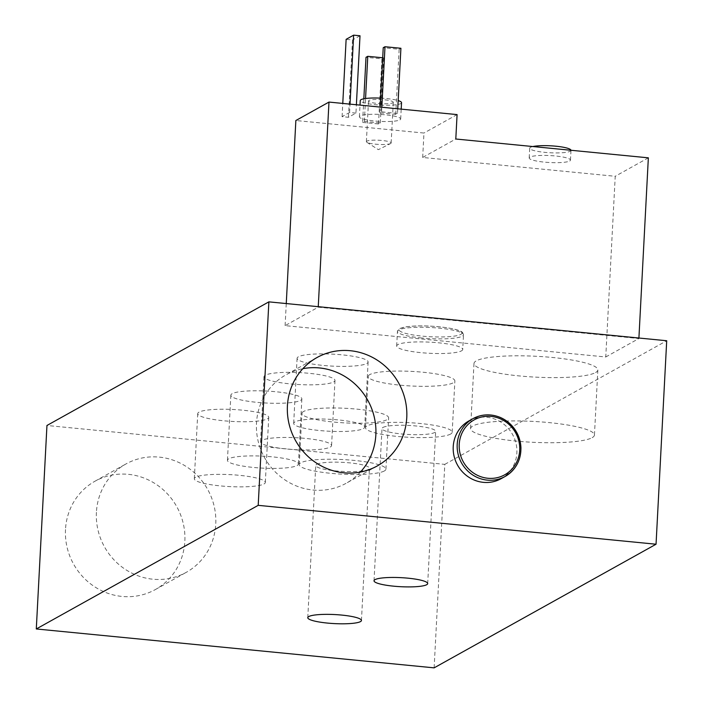 <?xml version="1.0" encoding="UTF-8"?>
<svg xmlns="http://www.w3.org/2000/svg" width="703" height="703" viewBox="0 0 703 703"><rect width="100%" height="100%" fill="white"/><g stroke="black" fill="none" stroke-linecap="round" stroke-linejoin="round"><path stroke-width="0.53" stroke-dasharray="3.52 2.64" d="M570.985 150.275A20.668 3.48 3 0 1 570.994 150.363A20.668 3.48 3 0 1 570.238 151.224A20.668 3.48 3 0 1 547.47 152.586A20.668 3.48 3 0 1 529.711 148.201A20.668 3.48 3 0 1 532.848 146.54M569.729 160.996A20.668 3.48 -177 0 0 570.476 160.135A20.668 3.48 -177 0 0 550.018 155.574A20.668 3.48 -177 0 0 529.192 157.964A20.668 3.48 -177 0 0 546.96 162.349A20.668 3.48 -177 0 0 569.729 160.996M390.701 143.491A12.399 2.091 3 0 1 390.613 143.544A12.399 2.091 3 0 1 378.662 144.414A12.399 2.091 3 0 1 366.861 142.296A12.399 2.091 3 0 1 366.386 141.681A12.399 2.091 3 0 1 366.834 141.162A12.399 2.091 3 0 1 380.49 140.345A12.399 2.091 3 0 1 391.149 142.973A12.399 2.091 3 0 1 390.701 143.491M392.836 102.796A12.399 2.091 -177 0 0 393.285 102.278A12.399 2.091 -177 0 0 382.625 99.65A12.399 2.091 -177 0 0 368.961 100.467A12.399 2.091 -177 0 0 368.513 100.986A12.399 2.091 -177 0 0 379.172 103.613A12.399 2.091 -177 0 0 392.836 102.796M355.955 113.095L349.584 112.471L342.08 116.654L348.442 117.278L355.955 113.095L356.386 104.756M348.442 117.278L352.493 39.957L346.131 39.333M360.006 35.774L352.493 39.957M349.584 112.471L350.024 104.132M342.08 116.654L342.774 103.42M397.503 113.394L381.588 111.839L379.822 112.823L395.736 114.378L397.503 113.394L397.74 108.798M395.736 114.378L399.146 49.263L383.232 47.707M400.912 48.279L399.146 49.263M381.588 111.839L381.826 107.243M379.822 112.823L380.121 107.076M362.599 122.419L378.513 123.974L380.279 122.99L364.365 121.434L362.599 122.419L363.829 98.798M364.365 121.434L365.56 98.517M378.513 123.974L381.922 58.859L366.008 57.303M380.279 122.99L383.689 57.874L381.922 58.859M382.704 57.778L383.689 57.874M401.545 102.708A20.668 3.48 3 0 1 400.789 103.578A20.668 3.48 3 0 1 378.021 104.932A20.668 3.48 3 0 1 360.261 100.547M380.587 98.13A20.668 3.48 3 0 1 398.17 100.599M399.937 119.853A20.668 3.48 -177 0 0 400.692 118.992A20.668 3.48 -177 0 0 380.226 114.44A20.668 3.48 -177 0 0 359.4 116.83A20.668 3.48 -177 0 0 377.168 121.215A20.668 3.48 -177 0 0 399.937 119.853M605.758 356.983L638.886 338.53L318.231 307.185L285.102 325.638L605.758 356.983L615.23 176.286L422.679 157.463L455.799 139.009M422.679 157.463L423.962 133.043L295.858 120.521M457.082 114.598L423.962 133.043M318.231 307.185L318.257 306.684M285.102 325.638L286.262 303.555M648.351 157.832L615.23 176.286M638.886 338.53L638.913 338.02M461.537 350.832A33.076 5.562 -177 0 0 462.732 349.453A33.076 5.562 -177 0 0 429.999 342.168A33.076 5.562 -177 0 0 396.677 345.99A33.076 5.562 -177 0 0 425.104 353.011A33.076 5.562 -177 0 0 461.537 350.832M468.954 420.895A33.076 31.494 -119.1 0 1 501.643 422.6A33.076 31.494 -119.1 0 1 516.872 452.899A33.076 31.494 -119.1 0 1 501.142 478.681M450.605 434.059A43.41 7.302 3 0 1 402.793 436.906A43.41 7.302 3 0 1 365.481 427.705A43.41 7.302 3 0 1 367.063 425.895A43.41 7.302 3 0 1 414.875 423.039A43.41 7.302 3 0 1 452.187 432.248A43.41 7.302 3 0 1 450.605 434.059M382.977 427.45A26.872 4.526 3 0 1 412.573 425.684A26.872 4.526 3 0 1 435.667 431.378A26.872 4.526 3 0 1 408.592 434.489A26.872 4.526 3 0 1 382.001 428.566A26.872 4.526 3 0 1 382.977 427.45M369.752 374.611A43.41 7.302 -177 0 0 368.17 376.421A43.41 7.302 -177 0 0 405.482 385.631A43.41 7.302 -177 0 0 453.294 382.775A43.41 7.302 -177 0 0 454.867 380.964A43.41 7.302 -177 0 0 417.556 371.764A43.41 7.302 -177 0 0 369.752 374.611M384.365 470.957A43.41 7.302 3 0 1 336.552 473.813A43.41 7.302 3 0 1 299.241 464.604A43.41 7.302 3 0 1 300.814 462.794A43.41 7.302 3 0 1 348.626 459.938A43.41 7.302 3 0 1 385.938 469.147A43.41 7.302 3 0 1 384.365 470.957M316.728 464.349A26.872 4.526 3 0 1 346.324 462.583A26.872 4.526 3 0 1 369.426 468.286A26.872 4.526 3 0 1 342.352 471.397A26.872 4.526 3 0 1 315.752 465.474A26.872 4.526 3 0 1 316.728 464.349M303.503 411.519A43.41 7.302 -177 0 0 301.93 413.329A43.41 7.302 -177 0 0 339.241 422.538A43.41 7.302 -177 0 0 387.054 419.682A43.41 7.302 -177 0 0 388.627 417.872A43.41 7.302 -177 0 0 351.315 408.663A43.41 7.302 -177 0 0 303.503 411.519M264.038 483.954A35.554 5.984 -177 0 0 265.33 482.469A35.554 5.984 -177 0 0 230.136 474.63A35.554 5.984 -177 0 0 194.318 478.743A35.554 5.984 -177 0 0 224.872 486.291A35.554 5.984 -177 0 0 264.038 483.954M267.448 418.839A35.554 5.984 -177 0 0 268.739 417.354A35.554 5.984 -177 0 0 233.545 409.515A35.554 5.984 -177 0 0 197.728 413.628A35.554 5.984 -177 0 0 228.29 421.176A35.554 5.984 -177 0 0 267.448 418.839M297.158 465.5A35.554 5.984 -177 0 0 298.45 464.015A35.554 5.984 -177 0 0 263.256 456.177A35.554 5.984 -177 0 0 227.438 460.298A35.554 5.984 -177 0 0 258.001 467.838A35.554 5.984 -177 0 0 297.158 465.5M300.568 400.385A35.554 5.984 -177 0 0 301.859 398.9A35.554 5.984 -177 0 0 266.674 391.061A35.554 5.984 -177 0 0 230.848 395.183A35.554 5.984 -177 0 0 261.411 402.722A35.554 5.984 -177 0 0 300.568 400.385M330.278 447.046A35.554 5.984 -177 0 0 331.57 445.561A35.554 5.984 -177 0 0 296.376 437.732A35.554 5.984 -177 0 0 260.558 441.844A35.554 5.984 -177 0 0 291.121 449.384A35.554 5.984 -177 0 0 330.278 447.046M333.697 381.931A35.554 5.984 -177 0 0 334.988 380.446A35.554 5.984 -177 0 0 299.794 372.616A35.554 5.984 -177 0 0 263.976 376.729A35.554 5.984 -177 0 0 294.531 384.269A35.554 5.984 -177 0 0 333.697 381.931M363.398 428.593A35.554 5.984 -177 0 0 364.69 427.116A35.554 5.984 -177 0 0 329.505 419.278A35.554 5.984 -177 0 0 293.678 423.391A35.554 5.984 -177 0 0 324.241 430.93A35.554 5.984 -177 0 0 363.398 428.593M366.817 363.477A35.554 5.984 -177 0 0 368.108 362.001A35.554 5.984 -177 0 0 332.914 354.163A35.554 5.984 -177 0 0 297.097 358.275A35.554 5.984 -177 0 0 327.651 365.815A35.554 5.984 -177 0 0 366.817 363.477M96.408 512.338A62.013 59.043 60.9 0 0 124.976 569.149A62.013 59.043 60.9 0 0 186.26 572.339A62.013 59.043 60.9 0 0 207.666 489.429A62.013 59.043 60.9 0 0 125.907 463.989A62.013 59.043 60.9 0 0 96.408 512.338M65.493 529.552A62.013 59.043 60.9 0 0 94.061 586.372A62.013 59.043 60.9 0 0 155.345 589.562A62.013 59.043 60.9 0 0 176.752 506.652A62.013 59.043 60.9 0 0 94.993 481.212A62.013 59.043 60.9 0 0 65.493 529.552M360.419 472.056A62.013 59.043 -119.1 0 1 346.351 483.163A62.013 59.043 -119.1 0 1 264.592 457.723A62.013 59.043 -119.1 0 1 285.989 374.813A62.013 59.043 -119.1 0 1 302.835 368.688M592.181 437.653A62.013 10.44 -177 0 0 594.439 435.069A62.013 10.44 -177 0 0 533.05 421.405A62.013 10.44 -177 0 0 470.579 428.575A62.013 10.44 -177 0 0 523.884 441.73A62.013 10.44 -177 0 0 592.181 437.653M595.599 372.537A62.013 10.44 -177 0 0 597.849 369.954A62.013 10.44 -177 0 0 536.468 356.289A62.013 10.44 -177 0 0 473.989 363.46A62.013 10.44 -177 0 0 527.294 376.615A62.013 10.44 -177 0 0 595.599 372.537M434.129 667.85L444.797 464.367L46.952 425.482M444.797 464.367L666.708 340.744M460.799 334.4A31.424 5.29 -177 0 0 438.953 326.772A31.424 5.29 -177 0 0 400.323 328.486A31.424 5.29 -177 0 0 422.169 336.122A31.424 5.29 -177 0 0 460.799 334.4M421.642 337.994A33.076 5.562 3 0 1 397.45 331.341A33.076 5.562 3 0 1 430.763 327.519A33.076 5.562 3 0 1 463.505 334.804A33.076 5.562 3 0 1 462.302 336.183A33.076 5.562 3 0 1 421.642 337.994M570.476 160.135L570.994 150.363M529.192 157.964L529.711 148.201M366.861 142.296L378.381 149.66L390.613 143.544M391.149 142.973L393.285 102.278M366.386 141.681L368.513 100.986M400.692 118.992L401.202 109.132M359.4 116.83L360.015 105.107M396.677 345.99L397.45 331.341L399.91 328.433L406.615 326.746C412.995 325.884 420.877 325.674 430.271 326.113C458.391 327.835 462.882 332.317 462.636 332.651L463.505 334.804L462.732 349.453M452.187 432.248L454.867 380.964M365.481 427.705L368.17 376.421M427.696 583.587L435.667 431.378M374.022 580.775L382.001 428.566M385.938 469.147L388.627 417.872M299.241 464.604L301.93 413.329M361.447 620.485L369.426 468.286M307.773 617.673L315.752 465.474M197.728 413.628L194.318 478.743M268.739 417.354L265.33 482.469M230.848 395.183L227.438 460.298M301.859 398.9L298.45 464.015M263.976 376.729L260.558 441.844M334.988 380.446L331.57 445.561M297.097 358.275L293.678 423.391M368.108 362.001L364.69 427.116M155.345 589.562L186.26 572.339M94.993 481.212L125.907 463.989M316.904 357.59L285.989 374.813M377.265 465.94L346.351 483.163M473.989 363.46L470.579 428.575M597.849 369.954L594.439 435.069"/><path stroke-width="1.05" d="M532.848 146.54A20.668 3.48 3 0 1 555.871 146.206A20.668 3.48 3 0 1 570.985 150.275M356.386 104.756L360.006 35.774L353.635 35.15L350.024 104.132M342.774 103.42L346.131 39.333L353.635 35.15M397.74 108.798L400.912 48.279L384.998 46.723L381.826 107.243M380.121 107.076L383.232 47.707L384.998 46.723M365.56 98.517L367.774 56.319L382.704 57.778M363.829 98.798L366.008 57.303L367.774 56.319M360.015 105.107L360.261 100.547A20.668 3.48 3 0 1 380.587 98.13M398.17 100.599A20.668 3.48 3 0 1 401.545 102.708L401.202 109.132M638.913 338.02L648.351 157.832L455.799 139.009L457.082 114.598L328.978 102.076L295.858 120.521L286.262 303.555M318.257 306.684L328.978 102.076M501.142 478.681A33.076 31.494 -119.1 0 1 457.539 465.114A33.076 31.494 -119.1 0 1 468.954 420.895L472.926 418.68A33.076 31.494 60.9 0 0 457.196 444.463A33.076 31.494 60.9 0 0 472.434 474.771A33.076 31.494 60.9 0 0 505.123 476.467A33.076 31.494 60.9 0 0 520.853 450.685A33.076 31.494 60.9 0 0 505.615 420.385A33.076 31.494 60.9 0 0 472.926 418.68C481.617 414.085 490.659 413.636 500.061 417.345C506.16 419.937 511.134 424.014 514.965 429.568C518.709 435.131 520.695 441.22 520.941 447.846C520.888 460.562 515.615 470.105 505.123 476.467L501.142 478.681M374.998 579.65A26.872 4.526 3 0 1 404.594 577.884A26.872 4.526 3 0 1 427.696 583.587A26.872 4.526 3 0 1 400.622 586.697A26.872 4.526 3 0 1 374.022 580.775A26.872 4.526 3 0 1 374.998 579.65M308.758 616.557A26.872 4.526 3 0 1 338.354 614.791A26.872 4.526 3 0 1 361.447 620.485A26.872 4.526 3 0 1 334.373 623.596A26.872 4.526 3 0 1 307.773 617.673A26.872 4.526 3 0 1 308.758 616.557M302.835 368.688A62.013 59.043 -119.1 0 1 375.85 434.814A62.013 59.043 -119.1 0 1 360.419 472.056M406.765 417.6A62.013 59.043 -119.1 0 1 377.265 465.94A62.013 59.043 -119.1 0 1 295.506 440.5A62.013 59.043 -119.1 0 1 316.904 357.59A62.013 59.043 -119.1 0 1 378.196 360.78A62.013 59.043 -119.1 0 1 406.765 417.6M268.871 301.859L46.952 425.482L36.292 628.965L258.203 505.343L656.048 544.227L666.708 340.744L268.871 301.859L258.203 505.343M36.292 628.965L434.129 667.85L656.048 544.227M519.702 450.289A31.424 29.913 -119.1 0 1 487.847 478.26A31.424 29.913 -119.1 0 1 459.226 444.375A31.424 29.913 -119.1 0 1 491.089 416.404A31.424 29.913 -119.1 0 1 519.702 450.289"/></g></svg>
